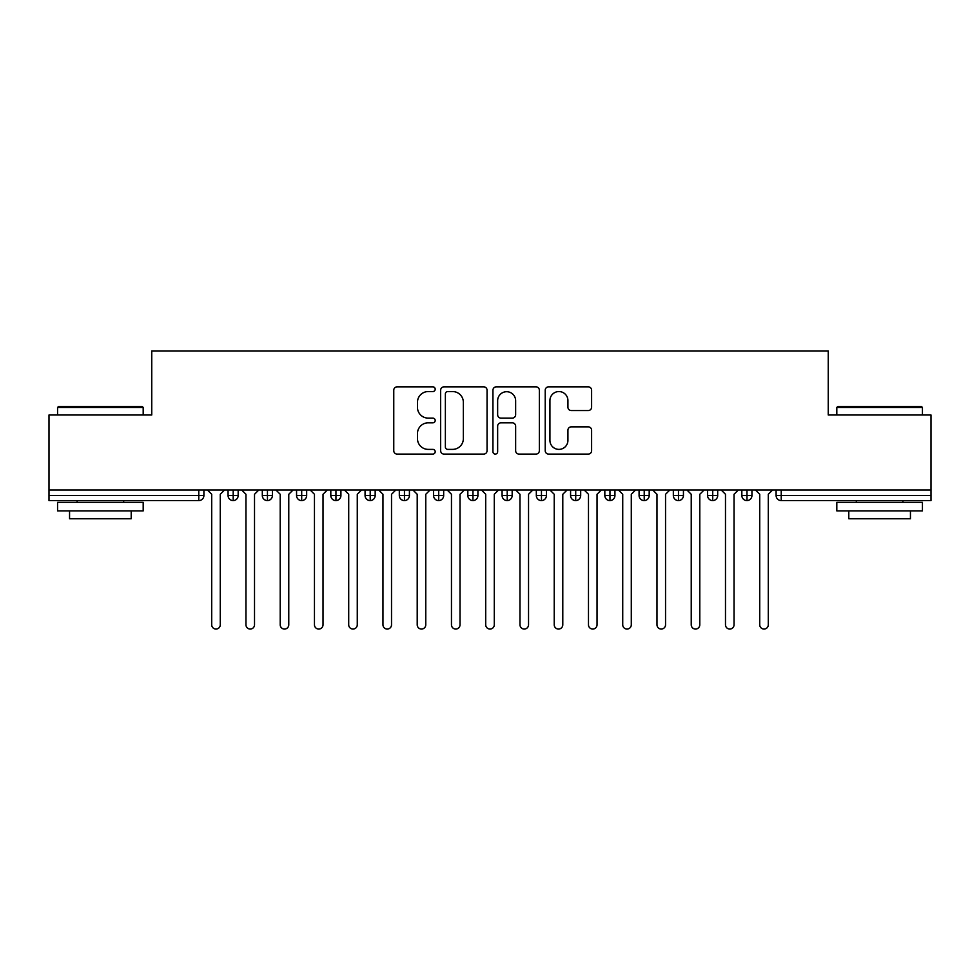 <?xml version="1.0" encoding="UTF-8"?>
<svg xmlns="http://www.w3.org/2000/svg" width="980" height="980" viewBox="0 0 980 980"><rect width="100%" height="100%" fill="white"/><g stroke="black" fill="none" stroke-linecap="round" stroke-linejoin="round"><path stroke-width="1.47" d="M435.194 389.195A2.352 2.352 0 0 0 432.841 386.843L397.121 386.843A3.357 3.357 0 0 0 393.764 390.212L393.764 450.727A3.357 3.357 0 0 0 397.121 454.083L432.841 454.083A2.352 2.352 0 0 0 435.194 451.731A2.352 2.352 0 0 0 432.841 449.379L428.223 449.379A10.755 10.755 0 0 1 417.468 438.624L417.468 433.577A10.755 10.755 0 0 1 428.223 422.821L432.841 422.821A2.352 2.352 0 0 0 435.194 420.469A2.352 2.352 0 0 0 432.841 418.117L428.223 418.117A10.755 10.755 0 0 1 417.468 407.349L417.468 402.315A10.755 10.755 0 0 1 428.223 391.559L432.841 391.559A2.352 2.352 0 0 0 435.194 389.195M588.257 410.547A3.357 3.357 0 0 0 591.614 407.19L591.614 390.212A3.357 3.357 0 0 0 588.257 386.843L548.58 386.843A3.357 3.357 0 0 0 545.223 390.212L545.223 450.727A3.357 3.357 0 0 0 548.58 454.083L588.257 454.083A3.357 3.357 0 0 0 591.614 450.727L591.614 430.22A3.357 3.357 0 0 0 588.257 426.851L571.279 426.851A3.357 3.357 0 0 0 567.922 430.22L567.922 440.388A8.992 8.992 0 0 1 558.918 449.379A8.992 8.992 0 0 1 549.927 440.388L549.927 400.551A8.992 8.992 0 0 1 558.918 391.559A8.992 8.992 0 0 1 567.922 400.551L567.922 407.19A3.357 3.357 0 0 0 571.279 410.547L588.257 410.547M49 490L931 490L931 414.993L828.247 414.993L828.247 350.938L151.753 350.938L151.753 414.993L49 414.993L49 495.476L198.769 495.476L198.769 490M487.06 390.212A3.357 3.357 0 0 0 483.691 386.843L444.026 386.843A3.357 3.357 0 0 0 440.657 390.212L440.657 450.727A3.357 3.357 0 0 0 444.026 454.083L483.691 454.083A3.357 3.357 0 0 0 487.06 450.727L487.06 390.212M496.309 386.843L535.974 386.843A3.357 3.357 0 0 1 539.343 390.212L539.343 450.727A3.357 3.357 0 0 1 535.974 454.083L518.996 454.083A3.357 3.357 0 0 1 515.639 450.727L515.639 426.178A3.357 3.357 0 0 0 512.271 422.821L501.013 422.821A3.357 3.357 0 0 0 497.644 426.178L497.644 451.731A2.352 2.352 0 0 1 495.292 454.083A2.352 2.352 0 0 1 492.94 451.731L492.94 390.212A3.357 3.357 0 0 1 496.309 386.843M203.901 490L203.901 495.476A5.133 5.133 0 0 1 198.769 500.621L49 500.621L49 495.476M931 490L931 500.621L781.232 500.621A5.133 5.133 0 0 1 776.099 495.476L776.099 490L776.099 495.476A5.133 5.133 0 0 0 781.232 500.621L781.232 495.476L931 495.476M233.191 500.621A5.133 5.133 0 0 1 228.058 495.476L228.058 490L228.058 495.476A5.133 5.133 0 0 0 233.191 500.621A5.133 5.133 0 0 0 238.165 495.488L238.165 495.488A5.133 5.133 0 0 1 233.191 500.621L233.191 495.476L238.165 495.476L238.165 490L238.165 495.476M233.191 490L233.191 495.476L228.058 495.476M198.769 500.621A5.133 5.133 0 0 0 203.901 495.476A5.133 5.133 0 0 1 198.769 500.621L198.769 495.476L203.901 495.476M267.442 490L267.442 495.476L262.309 495.476L262.309 490L262.309 495.476A5.133 5.133 0 0 0 267.442 500.621A5.133 5.133 0 0 0 272.416 495.488L272.416 495.488A5.133 5.133 0 0 1 267.442 500.621A5.133 5.133 0 0 1 262.309 495.476A5.133 5.133 0 0 0 267.442 500.621L267.442 495.476L272.416 495.476L272.416 490L272.416 495.476M301.693 490L301.693 495.476L296.56 495.476L296.56 490L296.56 495.476A5.133 5.133 0 0 0 301.693 500.621A5.133 5.133 0 0 0 306.667 495.488L306.667 495.488A5.133 5.133 0 0 1 301.693 500.621A5.133 5.133 0 0 1 296.56 495.476A5.133 5.133 0 0 0 301.693 500.621L301.693 495.476L306.667 495.476L306.667 490L306.667 495.476M335.944 490L335.944 495.476L330.811 495.476L330.811 490L330.811 495.476A5.133 5.133 0 0 0 335.944 500.621A5.133 5.133 0 0 0 340.918 495.488L340.918 495.488A5.133 5.133 0 0 1 335.944 500.621A5.133 5.133 0 0 1 330.811 495.476A5.133 5.133 0 0 0 335.944 500.621L335.944 495.476L340.918 495.476L340.918 490M370.207 490L370.207 500.621A5.133 5.133 0 0 1 365.062 495.476A5.133 5.133 0 0 0 370.207 500.621A5.133 5.133 0 0 1 365.062 495.476L365.062 490M375.168 490L375.168 495.488L365.062 495.476M404.458 490L404.458 495.476L399.313 495.476L399.313 490L399.313 495.476A5.133 5.133 0 0 0 404.458 500.621A5.133 5.133 0 0 0 409.42 495.488L409.42 495.488A5.133 5.133 0 0 1 404.458 500.621A5.133 5.133 0 0 1 399.313 495.476A5.133 5.133 0 0 0 404.458 500.621L404.458 495.476L409.42 495.476L409.42 490L409.42 495.476M438.709 500.621A5.133 5.133 0 0 1 433.564 495.476L433.564 490L433.564 495.476A5.133 5.133 0 0 0 438.709 500.621A5.133 5.133 0 0 0 443.671 495.488L443.671 490L443.671 495.476L438.709 495.476L438.709 500.621A5.133 5.133 0 0 0 443.671 495.488M472.96 490L472.96 495.476L467.827 495.476A5.133 5.133 0 0 0 472.96 500.621A5.133 5.133 0 0 1 467.827 495.476L467.827 490L467.827 495.476A5.133 5.133 0 0 0 472.96 500.621A5.133 5.133 0 0 0 477.922 495.488L477.922 490L477.922 495.476L472.96 495.476L472.96 500.621A5.133 5.133 0 0 0 477.922 495.488M507.211 490L507.211 495.476L502.079 495.476L502.079 490L502.079 495.476A5.133 5.133 0 0 0 507.211 500.621A5.133 5.133 0 0 0 512.173 495.488L512.173 495.488A5.133 5.133 0 0 1 507.211 500.621A5.133 5.133 0 0 1 502.079 495.476A5.133 5.133 0 0 0 507.211 500.621L507.211 495.476L512.173 495.476L512.173 490M541.462 490L541.462 495.476L536.33 495.476L536.33 490L536.33 495.476A5.133 5.133 0 0 0 541.462 500.621A5.133 5.133 0 0 0 546.436 495.488L546.436 495.488A5.133 5.133 0 0 1 541.462 500.621A5.133 5.133 0 0 1 536.33 495.476A5.133 5.133 0 0 0 541.462 500.621L541.462 495.476L546.436 495.476L546.436 490M575.713 490L575.713 495.476L570.581 495.476L570.581 490L570.581 495.476A5.133 5.133 0 0 0 575.713 500.621A5.133 5.133 0 0 0 580.687 495.488L580.687 495.488A5.133 5.133 0 0 1 575.713 500.621A5.133 5.133 0 0 1 570.581 495.476A5.133 5.133 0 0 0 575.713 500.621L575.713 495.476L580.687 495.476L580.687 490M609.964 490L609.964 495.476L604.832 495.476L604.832 490L604.832 495.476A5.133 5.133 0 0 0 609.964 500.621A5.133 5.133 0 0 0 614.938 495.488L614.938 495.488A5.133 5.133 0 0 1 609.964 500.621A5.133 5.133 0 0 1 604.832 495.476A5.133 5.133 0 0 0 609.964 500.621L609.964 495.476L614.938 495.476L614.938 490L614.938 495.476M644.227 490L644.227 495.476L639.083 495.476A5.133 5.133 0 0 0 644.227 500.621A5.133 5.133 0 0 1 639.083 495.476L639.083 490L639.083 495.476A5.133 5.133 0 0 0 644.227 500.621A5.133 5.133 0 0 0 649.189 495.488L649.189 490L649.189 495.476L644.227 495.476L644.227 500.621A5.133 5.133 0 0 0 649.189 495.488M678.479 490L678.479 495.476L673.333 495.476L673.333 490L673.333 495.476A5.133 5.133 0 0 0 678.479 500.621A5.133 5.133 0 0 0 683.44 495.488L683.44 495.488A5.133 5.133 0 0 1 678.479 500.621A5.133 5.133 0 0 1 673.333 495.476A5.133 5.133 0 0 0 678.479 500.621L678.479 495.476L683.44 495.476L683.44 490L683.44 495.476M712.73 490L712.73 500.621A5.133 5.133 0 0 1 707.585 495.476L707.585 490L707.585 495.476A5.133 5.133 0 0 0 712.73 500.621A5.133 5.133 0 0 0 717.691 495.488L717.691 490M746.981 490L746.981 500.621A5.133 5.133 0 0 1 741.836 495.476L741.836 490L741.836 495.476A5.133 5.133 0 0 0 746.981 500.621A5.133 5.133 0 0 0 751.942 495.488L751.942 490M370.207 500.621A5.133 5.133 0 0 0 375.168 495.488A5.133 5.133 0 0 1 370.207 500.621M438.709 490L438.709 495.476L433.564 495.476M447.725 391.559A2.352 2.352 0 0 0 445.373 393.911L445.373 447.027A2.352 2.352 0 0 0 447.725 449.379L452.601 449.379A10.755 10.755 0 0 0 463.356 438.624L463.356 402.315A10.755 10.755 0 0 0 452.601 391.559L447.725 391.559M515.639 400.71A8.992 8.992 0 0 0 506.648 391.718A8.992 8.992 0 0 0 497.644 400.71L497.644 414.748A3.357 3.357 0 0 0 501.013 418.117L512.271 418.117A3.357 3.357 0 0 0 515.639 414.748L515.639 400.71M207.417 490L211.704 494.288L211.704 624.787A4.288 4.288 0 0 0 215.98 629.062A4.288 4.288 0 0 0 220.267 624.787L220.267 494.288L224.543 490M241.668 490L245.956 494.288L245.956 624.787A4.288 4.288 0 0 0 250.231 629.062A4.288 4.288 0 0 0 254.518 624.787L254.518 494.288L258.793 490M275.919 490L280.207 494.288L280.207 624.787A4.288 4.288 0 0 0 284.482 629.062A4.288 4.288 0 0 0 288.769 624.787L288.769 494.288L293.045 490M310.17 490L314.457 494.288L314.457 624.787A4.288 4.288 0 0 0 318.733 629.062A4.288 4.288 0 0 0 323.02 624.787L323.02 494.288L327.296 490M344.433 490L348.709 494.288L348.709 624.787A4.288 4.288 0 0 0 352.996 629.062A4.288 4.288 0 0 0 357.271 624.787L357.271 494.288L361.559 490M58.592 406.418L142.161 406.418L143.19 407.447L57.563 407.447L58.592 406.418M100.377 510.899L57.563 510.899L57.563 502.336L143.19 502.336L143.19 510.899L100.377 510.899M131.21 510.899L131.21 518.775L69.556 518.775L69.556 510.899M837.839 406.418L921.408 406.418L922.437 407.447L836.81 407.447L837.839 406.418M879.624 510.899L836.81 510.899L836.81 502.336L922.437 502.336L922.437 510.899L879.624 510.899M910.445 510.899L910.445 518.775L848.79 518.775L848.79 510.899M378.684 490L382.96 494.288L382.96 624.787A4.288 4.288 0 0 0 387.247 629.062A4.288 4.288 0 0 0 391.522 624.787L391.522 494.288L395.81 490M412.935 490L417.211 494.288L417.211 624.787A4.288 4.288 0 0 0 421.498 629.062A4.288 4.288 0 0 0 425.773 624.787L425.773 494.288L430.061 490M447.186 490L451.462 494.288L451.462 624.787A4.288 4.288 0 0 0 455.749 629.062A4.288 4.288 0 0 0 460.024 624.787L460.024 494.288L464.312 490M481.437 490L485.713 494.288L485.713 624.787A4.288 4.288 0 0 0 490 629.062A4.288 4.288 0 0 0 494.288 624.787L494.288 494.288L498.563 490M515.688 490L519.976 494.288L519.976 624.787A4.288 4.288 0 0 0 524.251 629.062A4.288 4.288 0 0 0 528.538 624.787L528.538 494.288L532.814 490M549.939 490L554.227 494.288L554.227 624.787A4.288 4.288 0 0 0 558.502 629.062A4.288 4.288 0 0 0 562.79 624.787L562.79 494.288L567.065 490M584.19 490L588.478 494.288L588.478 624.787A4.288 4.288 0 0 0 592.753 629.062A4.288 4.288 0 0 0 597.041 624.787L597.041 494.288L601.316 490M618.441 490L622.729 494.288L622.729 624.787A4.288 4.288 0 0 0 627.004 629.062A4.288 4.288 0 0 0 631.292 624.787L631.292 494.288L635.567 490M652.705 490L656.98 494.288L656.98 624.787A4.288 4.288 0 0 0 661.267 629.062A4.288 4.288 0 0 0 665.543 624.787L665.543 494.288L669.83 490M686.956 490L691.231 494.288L691.231 624.787A4.288 4.288 0 0 0 695.518 629.062A4.288 4.288 0 0 0 699.793 624.787L699.793 494.288L704.081 490M721.207 490L725.482 494.288L725.482 624.787A4.288 4.288 0 0 0 729.769 629.062A4.288 4.288 0 0 0 734.045 624.787L734.045 494.288L738.332 490M755.458 490L759.733 494.288L759.733 624.787A4.288 4.288 0 0 0 764.02 629.062A4.288 4.288 0 0 0 768.295 624.787L768.295 494.288L772.583 490M781.232 490L781.232 495.476L776.099 495.476A5.133 5.133 0 0 0 781.232 500.621M717.691 495.476L707.585 495.476A5.133 5.133 0 0 0 712.73 500.621A5.133 5.133 0 0 0 717.691 495.488M751.942 495.476L741.836 495.476A5.133 5.133 0 0 0 746.981 500.621A5.133 5.133 0 0 0 751.942 495.488M57.563 414.993L57.563 407.447M77.089 502.336L77.089 500.621M123.676 502.336L123.676 500.621M143.19 414.993L143.19 407.447M836.81 414.993L836.81 407.447M856.324 502.336L856.324 500.621M902.911 502.336L902.911 500.621M922.437 414.993L922.437 407.447"/></g></svg>
